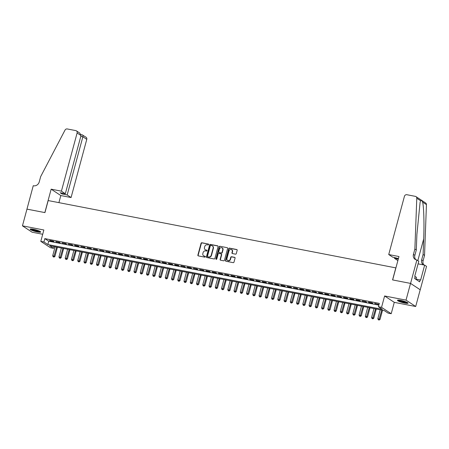 <?xml version="1.0" encoding="UTF-8"?>
<svg xmlns="http://www.w3.org/2000/svg" width="449" height="449" viewBox="0 0 449 449"><rect width="100%" height="100%" fill="white"/><g stroke="black" fill="none" stroke-linecap="round" stroke-linejoin="round"><path stroke-width="0.67" d="M208.678 244.57A0.483 0.432 -56.6 0 0 208.375 244.026L201.854 242.763A0.69 0.617 -56.6 0 0 201.062 243.302L197.874 255.122A0.69 0.617 -56.6 0 0 198.312 255.896L204.834 257.159A0.483 0.432 -56.6 0 0 205.081 256.239L204.239 256.076A2.2 1.97 -56.6 0 1 202.841 253.595L203.105 252.607A2.2 1.97 -56.6 0 1 205.636 250.89L206.478 251.053A0.483 0.432 -56.6 0 0 206.871 250.194A0.483 0.432 -56.6 0 0 206.725 250.132L205.883 249.97A2.2 1.97 -56.6 0 1 204.486 247.489L204.75 246.507A2.2 1.97 -56.6 0 1 207.281 244.784L208.128 244.946A0.483 0.432 -56.6 0 0 208.678 244.57M400.693 300.392A5.467 0.847 -164.9 0 0 397.449 300.308A5.467 0.847 -164.9 0 0 404.768 303.081A5.467 0.847 -164.9 0 0 408.012 303.159A5.467 0.847 -164.9 0 0 400.693 300.392M33.372 229.259A5.467 0.847 -164.9 0 0 30.128 229.175A5.467 0.847 -164.9 0 0 37.447 231.948A5.467 0.847 -164.9 0 0 40.691 232.026A5.467 0.847 -164.9 0 0 33.372 229.259M235.495 254.151A0.69 0.617 -56.6 0 0 236.286 253.612L237.179 250.295A0.69 0.617 -56.6 0 0 236.741 249.521L229.501 248.117A0.69 0.617 -56.6 0 0 228.709 248.656L225.521 260.476A0.69 0.617 -56.6 0 0 225.959 261.251L233.199 262.654A0.69 0.617 -56.6 0 0 233.991 262.115L235.074 258.108A0.69 0.617 -56.6 0 0 234.636 257.333L231.538 256.733A0.69 0.617 -56.6 0 0 230.747 257.271L230.208 259.258A1.841 1.65 -56.6 0 1 226.925 258.624L229.024 250.845A1.841 1.65 -56.6 0 1 232.307 251.479L231.959 252.776A0.69 0.617 -56.6 0 0 232.397 253.55L235.495 254.151M378.423 306.74L381.549 307.346L391.208 313.722L388.082 313.116L384.164 310.528L49.665 245.755L53.583 248.336L50.456 247.73L40.797 241.36L43.923 241.96L47.841 244.548L382.335 309.322L378.423 306.74L379.321 303.395L44.827 238.621L43.923 241.96M26.929 209.116L44.844 212.585L51.158 189.175L61.412 191.162L77.116 132.971A2.105 1.88 -56.6 0 0 75.78 130.603L67.243 128.947A2.105 1.88 -56.6 0 0 65.01 130.12L40.674 176.586L39.231 181.935A4.911 4.395 123.4 0 1 33.591 185.774L33.248 185.706L26.957 209.133L44.939 212.602L48.183 200.563L395.81 267.879L392.566 279.918L410.538 283.398L406.031 300.123L384.613 295.975L381.549 307.346M26.962 209.122L22.45 225.841L32.115 232.217L42.711 234.266M40.797 241.36L43.862 229.989L22.45 225.841M218.096 246.602A0.69 0.617 -56.6 0 0 217.658 245.828L210.413 244.424A0.69 0.617 -56.6 0 0 209.627 244.963L206.433 256.777A0.69 0.617 -56.6 0 0 206.871 257.552L214.117 258.955A0.69 0.617 -56.6 0 0 214.903 258.416L218.096 246.602M219.959 246.271L227.2 247.674A0.69 0.617 -56.6 0 1 227.637 248.449L224.449 260.268A0.69 0.617 -56.6 0 1 223.658 260.802L220.56 260.201A0.69 0.617 -56.6 0 1 220.122 259.427L221.413 254.634A0.69 0.617 -56.6 0 0 220.981 253.859L218.921 253.461A0.69 0.617 -56.6 0 0 218.13 253.999L216.783 258.989A0.483 0.432 -56.6 0 1 215.924 258.826L219.168 246.81A0.69 0.617 -56.6 0 1 219.959 246.271L227.2 247.674M410.538 283.398L420.202 289.773L415.69 306.499L406.031 300.123M53.285 241.141L49.53 240.411L50.187 240.844L53.936 241.568L53.285 241.141M59.537 242.348L55.783 241.624L60.188 242.78L59.537 242.348M65.79 243.56L62.035 242.836L66.441 243.992L65.79 243.56M72.042 244.772L68.287 244.043L72.693 245.205L72.042 244.772M78.294 245.985L74.54 245.255L75.196 245.687L78.945 246.411L78.294 245.985M84.547 247.191L80.792 246.467L85.198 247.624L84.547 247.191M90.799 248.404L87.044 247.68L91.45 248.836L90.799 248.404M97.051 249.616L93.297 248.886L97.702 250.048L97.051 249.616M103.304 250.823L99.549 250.099L103.955 251.255L103.304 250.823M109.556 252.035L105.801 251.311L110.207 252.467L109.556 252.035M115.808 253.247L112.054 252.523L116.459 253.679L115.808 253.247M122.061 254.46L118.306 253.73L118.957 254.162L122.712 254.886L122.061 254.46M128.313 255.666L124.558 254.942L128.964 256.098L128.313 255.666M134.565 256.879L130.811 256.154L135.216 257.311L134.565 256.879M140.818 258.091L137.063 257.361L141.469 258.523L140.818 258.091M147.07 259.303L143.315 258.573L143.966 259.006L147.721 259.73L147.07 259.303M153.322 260.51L149.568 259.786L150.219 260.218L153.973 260.942L153.322 260.51M159.575 261.722L155.82 260.998L160.226 262.154L159.575 261.722M165.827 262.934L162.072 262.205L162.723 262.637L166.478 263.361L165.827 262.934M172.079 264.141L168.324 263.417L168.976 263.849L172.73 264.573L172.079 264.141M178.332 265.353L174.577 264.629L175.228 265.062L178.983 265.786L178.332 265.353M184.584 266.566L180.829 265.836L185.235 266.998L184.584 266.566M190.836 267.778L187.081 267.048L187.733 267.481L191.487 268.205L190.836 267.778M197.089 268.985L193.334 268.261L197.74 269.417L197.089 268.985M203.335 270.197L199.586 269.473L203.992 270.629L203.335 270.197M209.588 271.409L205.838 270.68L206.489 271.112L210.244 271.841L209.588 271.409M215.84 272.622L212.091 271.892L212.742 272.324L216.497 273.048L215.84 272.622M222.092 273.828L218.343 273.104L218.994 273.536L222.749 274.26L222.092 273.828M228.345 275.041L224.595 274.317L229.001 275.473L228.345 275.041M234.597 276.253L230.848 275.523L231.499 275.955L235.254 276.679L234.597 276.253M240.849 277.46L237.1 276.736L237.751 277.168L241.506 277.892L240.849 277.46M247.102 278.672L243.352 277.948L244.003 278.38L247.758 279.104L247.102 278.672M253.354 279.884L249.605 279.155L250.256 279.587L254.011 280.316L253.354 279.884M259.606 281.096L255.857 280.367L256.508 280.799L260.263 281.523L259.606 281.096M265.859 282.303L262.109 281.579L262.76 282.011L266.515 282.735L265.859 282.303M272.111 283.515L268.362 282.791L272.768 283.948L272.111 283.515M278.363 284.728L274.614 283.998L275.265 284.43L279.02 285.16L278.363 284.728M284.615 285.94L280.866 285.21L281.517 285.643L285.272 286.367L284.615 285.94M290.868 287.147L287.119 286.423L287.77 286.855L291.524 287.579L290.868 287.147M297.12 288.359L293.371 287.635L297.777 288.791L297.12 288.359M303.372 289.571L299.623 288.842L300.274 289.274L304.029 289.998L303.372 289.571M309.625 290.778L305.876 290.054L306.527 290.486L310.281 291.21L309.625 290.778M315.877 291.99L312.128 291.266L316.534 292.422L315.877 291.99M322.129 293.203L318.38 292.473L319.031 292.905L322.786 293.635L322.129 293.203M328.382 294.415L324.633 293.685L325.284 294.117L329.038 294.841L328.382 294.415M334.634 295.622L330.885 294.898L331.536 295.33L335.291 296.054L334.634 295.622M340.886 296.834L337.137 296.11L341.543 297.266L340.886 296.834M347.139 298.046L343.39 297.317L344.041 297.749L347.795 298.478L347.139 298.046M353.391 299.259L349.642 298.529L350.293 298.961L354.048 299.685L353.391 299.259M359.643 300.465L355.894 299.741L356.545 300.173L360.3 300.897L359.643 300.465M365.896 301.677L362.147 300.953L366.552 302.11L365.896 301.677M372.148 302.89L368.399 302.16L369.05 302.592L372.805 303.316L372.148 302.89M44.827 238.621L48.745 241.203L378.855 305.129M379.023 304.506L374.651 303.372L379.018 304.523M384.613 295.975L394.278 302.351L415.69 306.499M394.278 302.351L391.208 313.722M54.054 246.602L53.583 248.336M48.745 241.203L47.841 244.548M50.187 240.844L50.26 240.552M56.439 242.056L56.512 241.764M62.692 243.263L62.765 242.976M68.944 244.475L69.017 244.189M75.196 245.687L75.269 245.395M81.449 246.899L81.522 246.608M87.701 248.106L87.774 247.82M93.953 249.318L94.026 249.032M100.206 250.531L100.279 250.239M106.458 251.743L106.531 251.451M112.705 252.95L112.783 252.664M118.957 254.162L119.036 253.87M125.209 255.374L125.288 255.083M131.462 256.581L131.54 256.295M137.714 257.793L137.792 257.507M143.966 259.006L144.045 258.714M150.219 260.218L150.297 259.926M156.471 261.425L156.549 261.138M162.723 262.637L162.802 262.351M168.976 263.849L169.054 263.557M175.228 265.062L175.306 264.77M181.48 266.268L181.559 265.982M187.733 267.481L187.811 267.189M193.985 268.693L194.063 268.401M200.237 269.9L200.316 269.613M206.489 271.112L206.568 270.826M212.742 272.324L212.82 272.032M218.994 273.536L219.073 273.245M225.246 274.743L225.325 274.457M231.499 275.955L231.577 275.669M237.751 277.168L237.83 276.876M244.003 278.38L244.082 278.088M250.256 279.587L250.334 279.3M256.508 280.799L256.587 280.507M262.76 282.011L262.839 281.719M269.013 283.218L269.091 282.932M275.265 284.43L275.344 284.144M281.517 285.643L281.596 285.351M287.77 286.855L287.848 286.563M294.022 288.062L294.101 287.775M300.274 289.274L300.353 288.988M306.527 290.486L306.605 290.194M312.779 291.693L312.858 291.407M319.031 292.905L319.11 292.619M325.284 294.117L325.362 293.826M331.536 295.33L331.615 295.038M337.788 296.536L337.867 296.25M344.041 297.749L344.119 297.463M350.293 298.961L350.372 298.669M356.545 300.173L356.624 299.881M362.798 301.38L362.876 301.094M369.05 302.592L369.129 302.3M375.302 303.805L375.381 303.513M205.373 249.79A2.2 1.97 -56.6 0 0 206.147 250.144L205.883 249.97M206.983 250.306L206.147 250.144M203.723 255.896A2.2 1.97 -56.6 0 0 204.497 256.25L204.239 256.076M205.081 256.239L204.497 256.25M208.375 244.026L202.117 242.937A0.69 0.617 -56.6 0 0 201.326 243.476L198.138 255.29A0.69 0.617 -56.6 0 0 198.25 255.879M217.978 246.013A0.69 0.617 -56.6 0 0 217.917 245.996L210.676 244.598A0.69 0.617 -56.6 0 0 209.885 245.132L206.697 256.951A0.69 0.617 -56.6 0 0 206.815 257.541M210.845 245.474A0.483 0.432 -56.6 0 0 210.289 245.85L207.489 256.222A0.483 0.432 -56.6 0 0 207.797 256.766A0.483 0.432 -56.6 0 0 208.055 256.94L208.684 256.94A2.2 1.97 -56.6 0 0 211.215 255.217L213.129 248.129A2.2 1.97 -56.6 0 0 211.732 245.648L210.845 245.474M212.506 246.001A2.2 1.97 -56.6 0 1 213.393 248.297L211.479 255.391A2.2 1.97 -56.6 0 1 208.948 257.109L208.055 256.94M221.301 254.05A0.69 0.617 -56.6 0 1 221.677 254.808L220.38 259.601A0.69 0.617 -56.6 0 0 220.498 260.19M220.218 246.445A0.69 0.617 -56.6 0 0 219.426 246.984L216.188 258.994A0.483 0.432 -56.6 0 0 216.238 259.365M222.755 249.661A1.841 1.65 -56.6 0 0 219.471 249.027L218.736 251.766A0.69 0.617 -56.6 0 0 219.168 252.546L221.228 252.944A0.69 0.617 -56.6 0 0 222.019 252.405L222.755 249.661L223.018 249.835A1.841 1.65 -56.6 0 0 222.255 247.904M219.112 252.529A0.69 0.617 -56.6 0 0 219.432 252.714L219.168 252.546M223.018 249.835L222.277 252.574A0.69 0.617 -56.6 0 1 221.486 253.113L219.432 252.714M231.807 249.717A1.841 1.65 -56.6 0 1 232.571 251.653L232.217 252.95A0.69 0.617 -56.6 0 0 232.335 253.533M227.688 260.555A1.841 1.65 -56.6 0 0 230.472 259.432L230.208 259.258M234.956 257.524A0.69 0.617 -56.6 0 0 234.894 257.507L231.796 256.907A0.69 0.617 -56.6 0 0 231.005 257.445L230.472 259.432M237.061 249.711A0.69 0.617 -56.6 0 0 237.005 249.695L229.765 248.291A0.69 0.617 -56.6 0 0 228.973 248.83L225.785 260.644A0.69 0.617 -56.6 0 0 225.898 261.234M55.109 246.81L52.707 255.711L54.924 256.441L57.405 247.253M53.762 256.918L53.139 256.8L54.026 257.092L53.762 256.918L56.675 247.113M53.139 256.8L52.707 255.711M54.924 256.441L54.026 257.092M40.04 231.398A4.731 0.735 15.1 0 1 39.192 231.482A4.731 0.735 15.1 0 1 34.343 230.477A4.731 0.735 15.1 0 1 31.009 228.962M31.795 229.012A4.383 0.679 -164.9 0 0 39.012 231.044A4.383 0.679 -164.9 0 0 39.332 231.05M30.51 228.984A5.433 0.842 -164.9 0 0 34.595 230.668A5.433 0.842 -164.9 0 0 39.731 231.695A5.433 0.842 -164.9 0 0 40.455 231.667M407.361 302.531A4.731 0.735 15.1 0 1 406.513 302.615A4.731 0.735 15.1 0 1 401.664 301.61A4.731 0.735 15.1 0 1 398.33 300.095M399.116 300.145A4.383 0.679 -164.9 0 0 406.334 302.177A4.383 0.679 -164.9 0 0 406.659 302.177M397.836 300.117A5.433 0.842 -164.9 0 0 401.917 301.801A5.433 0.842 -164.9 0 0 407.052 302.822A5.433 0.842 -164.9 0 0 407.776 302.8M415.875 279.345L416.448 277.224L415.101 276.702M61.412 191.162L65.318 193.738L60.127 192.733L61.984 193.951L67.17 194.961L71.077 197.538L86.775 139.347L82.874 136.771L80.798 136.367M67.17 194.961L82.874 136.771C83.127 135.57 82.947 134.953 82.319 134.919L86.056 137.226A2.105 1.88 123.4 0 1 86.775 139.347M58.909 202.639L60.823 195.551L71.077 197.538M51.158 189.175L60.823 195.551M65.318 193.738L81.016 135.547L77.116 132.971M61.984 193.951L62.203 193.132M76.397 130.85L79.787 133.089L81.016 135.547M388.722 254.544L404.42 196.353A2.105 1.88 -56.6 0 1 406.839 194.709L415.37 196.365A2.105 1.88 -56.6 0 1 416.784 198.245L414.876 249.049L413.428 254.403A4.911 4.395 -56.6 0 0 415.106 259.348A4.911 4.395 -56.6 0 0 416.543 259.932L416.885 259.999L410.571 283.409L392.656 279.935L398.976 256.531L388.722 254.544L392.622 257.12L398.431 258.534M415.987 196.617L425.652 202.993A2.105 1.88 123.4 0 1 426.443 204.621L424.535 255.425L423.104 254.482L423.693 238.902C424.322 224.057 423.817 206.68 422.621 202.095C421.768 200.462 421.095 200.018 420.601 200.765L420.107 202.286L416.891 234.417L416.302 249.992L414.859 255.346A4.911 4.395 -56.6 0 0 415.869 259.741M416.302 249.992L414.876 249.049M424.535 255.425L423.093 260.779A4.911 4.395 -56.6 0 0 423.935 264.983M423.547 264.91A4.911 4.395 -56.6 0 1 423.334 264.775A4.911 4.395 -56.6 0 1 421.662 259.831L423.104 254.482M410.571 283.409L420.236 289.779L426.55 266.375L424.659 265.123L420.612 280.103L415.965 279.009M416.885 259.999L418.782 261.245L414.736 276.23L415.157 276.505L414.612 278.509L419.658 281.837L420.197 279.828M397.881 260.588L394.48 258.343L398.285 259.079M394.48 258.343L394.699 257.518M424.659 265.123L418.081 263.849M61.361 248.016L58.959 256.918L61.176 257.653L63.657 248.465M60.014 258.13L59.391 258.007L60.278 258.304L60.014 258.13L62.927 248.319M59.391 258.007L58.959 256.918M61.176 257.653L60.278 258.304M67.614 249.229L65.212 258.13L67.429 258.865L69.909 249.672M66.267 259.342L65.644 259.219L66.531 259.511L66.267 259.342L69.18 249.532M65.644 259.219L65.212 258.13M67.429 258.865L66.531 259.511M73.866 250.441L71.464 259.342L73.681 260.072L76.162 250.884M72.519 260.549L71.896 260.431L72.783 260.723L72.519 260.549L75.432 250.744M71.896 260.431L71.464 259.342M73.681 260.072L72.783 260.723M80.118 251.653L77.716 260.549L79.933 261.284L82.414 252.097M78.771 261.761L78.148 261.644L79.035 261.935L78.771 261.761L81.684 251.951M78.148 261.644L77.716 260.549M79.933 261.284L79.035 261.935M86.371 252.86L83.969 261.761L86.186 262.497L88.666 253.303M85.024 262.974L84.401 262.85L85.288 263.148L85.024 262.974L87.937 253.163M84.401 262.85L83.969 261.761M86.186 262.497L85.288 263.148M92.623 254.072L90.221 262.974L92.438 263.709L94.919 254.516M91.276 264.186L90.653 264.063L91.54 264.354L91.276 264.186L94.189 254.375M90.653 264.063L90.221 262.974M92.438 263.709L91.54 264.354M98.875 255.285L96.473 264.186L98.69 264.916L101.171 255.728M97.528 265.393L96.905 265.275L97.792 265.567L97.528 265.393L100.441 255.588M96.905 265.275L96.473 264.186M98.69 264.916L97.792 265.567M105.128 256.491L102.726 265.393L104.943 266.128L107.423 256.94M103.781 266.605L103.158 266.482L104.045 266.779L103.781 266.605L106.694 256.794M103.158 266.482L102.726 265.393M104.943 266.128L104.045 266.779M111.38 257.704L108.978 266.605L111.195 267.34L113.676 258.147M110.033 267.817L109.41 267.694L110.297 267.986L110.033 267.817L112.946 258.007M109.41 267.694L108.978 266.605M111.195 267.34L110.297 267.986M117.632 258.916L115.23 267.817L117.447 268.547L119.928 259.359M116.285 269.024L115.662 268.906L116.549 269.198L116.285 269.024L119.198 259.219M115.662 268.906L115.23 267.817M117.447 268.547L116.549 269.198M123.885 260.128L121.483 269.03L123.7 269.759L126.18 260.572M122.538 270.236L121.915 270.118L122.802 270.41L122.538 270.236L125.451 260.431M121.915 270.118L121.483 269.03M123.7 269.759L122.802 270.41M130.137 261.335L127.735 270.236L129.952 270.971L132.433 261.778M128.79 271.449L128.167 271.325L129.054 271.623L128.79 271.449L131.703 261.638M128.167 271.325L127.735 270.236M129.952 270.971L129.054 271.623M136.389 262.547L133.987 271.449L136.204 272.184L138.685 262.991M135.042 272.661L134.419 272.537L135.306 272.829L135.042 272.661L137.955 262.85M134.419 272.537L133.987 271.449M136.204 272.184L135.306 272.829M142.642 263.759L140.24 272.661L142.456 273.39L144.937 264.203M141.295 273.868L140.672 273.75L141.558 274.042L141.295 273.868L144.208 264.063M140.672 273.75L140.24 272.661M142.456 273.39L141.558 274.042M148.894 264.972L146.492 273.868L148.709 274.603L151.19 265.415M147.547 275.08L146.924 274.962L147.811 275.254L147.547 275.08L150.46 265.269M146.924 274.962L146.492 273.868M148.709 274.603L147.811 275.254M155.146 266.178L152.744 275.08L154.961 275.815L157.442 266.622M153.799 276.292L153.176 276.169L154.063 276.466L153.799 276.292L156.712 266.482M153.176 276.169L152.744 275.08M154.961 275.815L154.063 276.466M161.399 267.391L158.997 276.292L161.213 277.027L163.694 267.834M160.052 277.504L159.429 277.381L160.315 277.673L160.052 277.504L162.965 267.694M159.429 277.381L158.997 276.292M161.213 277.027L160.315 277.673M167.651 268.603L165.249 277.504L167.466 278.234L169.947 269.046M166.304 278.711L165.681 278.593L166.568 278.885L166.304 278.711L169.217 268.906M165.681 278.593L165.249 277.504M167.466 278.234L166.568 278.885M173.903 269.81L171.501 278.711L173.718 279.446L176.199 270.259M172.556 279.923L171.933 279.8L172.82 280.097L172.556 279.923L175.469 270.113M171.933 279.8L171.501 278.711M173.718 279.446L172.82 280.097M180.156 271.022L177.753 279.923L179.97 280.659L182.451 271.465M178.809 281.136L178.186 281.012L179.072 281.304L178.809 281.136L181.722 271.325M178.186 281.012L177.753 279.923M179.97 280.659L179.072 281.304M186.408 272.234L184.006 281.136L186.223 281.865L188.703 272.678M185.061 282.342L184.438 282.225L185.325 282.516L185.061 282.342L187.974 272.537M184.438 282.225L184.006 281.136M186.223 281.865L185.325 282.516M192.66 273.447L190.258 282.342L192.475 283.078L194.956 273.89M191.313 283.555L190.69 283.437L191.577 283.729L191.313 283.555L194.226 273.75M190.69 283.437L190.258 282.342M192.475 283.078L191.577 283.729M198.913 274.653L196.51 283.555L198.727 284.29L201.208 275.097M197.566 284.767L196.943 284.644L197.829 284.941L197.566 284.767L200.478 274.956M196.943 284.644L196.51 283.555M198.727 284.29L197.829 284.941M205.165 275.866L202.763 284.767L204.98 285.502L207.46 276.309M203.818 285.979L203.195 285.856L204.082 286.148L203.818 285.979L206.731 276.169M203.195 285.856L202.763 284.767M204.98 285.502L204.082 286.148M211.417 277.078L209.015 285.979L211.232 286.709L213.713 277.521M210.07 287.186L209.447 287.068L210.334 287.36L210.07 287.186L212.983 277.381M209.447 287.068L209.015 285.979M211.232 286.709L210.334 287.36M217.67 278.29L215.267 287.186L217.484 287.921L219.965 278.734M216.323 288.398L215.7 288.28L216.586 288.572L216.323 288.398L219.235 278.588M215.7 288.28L215.267 287.186M217.484 287.921L216.586 288.572M223.922 279.497L221.52 288.398L223.737 289.134L226.217 279.94M222.575 289.611L221.952 289.487L222.839 289.785L222.575 289.611L225.488 279.8M221.952 289.487L221.52 288.398M223.737 289.134L222.839 289.785M230.174 280.709L227.772 289.611L229.989 290.346L232.47 281.153M228.827 290.823L228.204 290.699L229.091 290.991L228.827 290.823L231.74 281.012M228.204 290.699L227.772 289.611M229.989 290.346L229.091 290.991M236.427 281.921L234.024 290.823L236.241 291.553L238.722 282.365M235.08 292.03L234.457 291.912L235.343 292.204L235.08 292.03L237.992 282.225M234.457 291.912L234.024 290.823M236.241 291.553L235.343 292.204M242.679 283.128L240.277 292.03L242.494 292.765L244.974 283.577M241.332 293.242L240.709 293.118L241.596 293.416L241.332 293.242L244.245 283.431M240.709 293.118L240.277 292.03M242.494 292.765L241.596 293.416M248.931 284.34L246.529 293.242L248.746 293.977L251.227 284.784M247.584 294.454L246.961 294.331L247.848 294.623L247.584 294.454L250.497 284.644M246.961 294.331L246.529 293.242M248.746 293.977L247.848 294.623M255.184 285.553L252.781 294.454L254.998 295.184L257.479 285.996M253.837 295.661L253.214 295.543L254.1 295.835L253.837 295.661L256.749 285.856M253.214 295.543L252.781 294.454M254.998 295.184L254.1 295.835M261.436 286.765L259.034 295.661L261.251 296.396L263.731 287.208M260.089 296.873L259.466 296.755L260.353 297.047L260.089 296.873L263.002 287.068M259.466 296.755L259.034 295.661M261.251 296.396L260.353 297.047M267.688 287.972L265.286 296.873L267.503 297.608L269.984 288.415M266.341 298.085L265.718 297.962L266.605 298.259L266.341 298.085L269.254 288.275M265.718 297.962L265.286 296.873M267.503 297.608L266.605 298.259M273.941 289.184L271.538 298.085L273.755 298.821L276.236 289.627M272.594 299.298L271.971 299.174L272.857 299.466L272.594 299.298L275.506 289.487M271.971 299.174L271.538 298.085M273.755 298.821L272.857 299.466M280.193 290.396L277.791 299.298L280.008 300.027L282.488 290.84M278.846 300.504L278.223 300.387L279.11 300.678L278.846 300.504L281.759 290.699M278.223 300.387L277.791 299.298M280.008 300.027L279.11 300.678M286.445 291.603L284.043 300.504L286.26 301.24L288.741 292.052M285.098 301.717L284.475 301.599L285.362 301.891L285.098 301.717L288.011 291.906M284.475 301.599L284.043 300.504M286.26 301.24L285.362 301.891M292.697 292.815L290.295 301.717L292.512 302.452L294.993 293.259M291.35 302.929L290.728 302.806L291.614 303.103L291.35 302.929L294.263 293.118M290.728 302.806L290.295 301.717M292.512 302.452L291.614 303.103M298.95 294.028L296.548 302.929L298.765 303.664L301.245 294.471M297.603 304.141L296.98 304.018L297.867 304.31L297.603 304.141L300.516 294.331M296.98 304.018L296.548 302.929M298.765 303.664L297.867 304.31M305.202 295.24L302.8 304.141L305.017 304.871L307.498 295.683M303.855 305.348L303.232 305.23L304.119 305.522L303.855 305.348L306.768 295.543M303.232 305.23L302.8 304.141M305.017 304.871L304.119 305.522M311.454 296.447L309.052 305.348L311.269 306.083L313.75 296.896M310.107 306.56L309.484 306.437L310.371 306.734L310.107 306.56L313.015 296.75M309.484 306.437L309.052 305.348M311.269 306.083L310.371 306.734M317.707 297.659L315.305 306.56L317.522 307.296L320.002 298.102M316.36 307.773L315.737 307.649L316.624 307.941L316.36 307.773L319.267 297.962M315.737 307.649L315.305 306.56M317.522 307.296L316.624 307.941M323.959 298.871L321.557 307.773L323.774 308.502L326.255 299.315M322.612 308.979L321.989 308.861L322.876 309.153L322.612 308.979L325.519 299.174M321.989 308.861L321.557 307.773M323.774 308.502L322.876 309.153M330.211 300.084L327.809 308.979L330.026 309.715L332.507 300.527M328.864 310.192L328.241 310.074L329.128 310.366L328.864 310.192L331.772 300.387M328.241 310.074L327.809 308.979M330.026 309.715L329.128 310.366M336.464 301.29L334.062 310.192L336.279 310.927L338.759 301.734M335.117 311.404L334.494 311.28L335.381 311.578L335.117 311.404L338.024 301.593M334.494 311.28L334.062 310.192M336.279 310.927L335.381 311.578M342.716 302.503L340.314 311.404L342.531 312.139L345.012 302.946M341.369 312.616L340.746 312.493L341.633 312.785L341.369 312.616L344.276 302.806M340.746 312.493L340.314 311.404M342.531 312.139L341.633 312.785M348.968 303.715L346.566 312.616L348.783 313.346L351.264 304.158M347.621 313.823L346.998 313.705L347.885 313.997L347.621 313.823L350.529 304.018M346.998 313.705L346.566 312.616M348.783 313.346L347.885 313.997M355.221 304.922L352.819 313.823L355.036 314.558L357.516 305.371M353.874 315.035L353.251 314.912L354.138 315.209L353.874 315.035L356.781 305.225M353.251 314.912L352.819 313.823M355.036 314.558L354.138 315.209M361.473 306.134L359.071 315.035L361.288 315.77L363.769 306.577M360.126 316.248L359.503 316.124L360.39 316.416L360.126 316.248L363.033 306.437M359.503 316.124L359.071 315.035M361.288 315.77L360.39 316.416M367.725 307.346L365.323 316.248L367.54 316.983L370.021 307.789M366.378 317.46L365.755 317.336L366.642 317.628L366.378 317.46L369.286 307.649M365.755 317.336L365.323 316.248M367.54 316.983L366.642 317.628M373.978 308.558L371.576 317.46L373.793 318.189L376.273 309.002M372.631 318.667L372.008 318.549L372.894 318.841L372.631 318.667L375.538 308.861M372.008 318.549L371.576 317.46M373.793 318.189L372.894 318.841M380.23 309.765L377.828 318.667L380.045 319.402L382.526 310.214M378.883 319.879L378.26 319.755L379.147 320.053L378.883 319.879L381.79 310.068M378.26 319.755L377.828 318.667M380.045 319.402L379.147 320.053M414.859 255.346L413.428 254.403M421.662 259.831L423.093 260.779M426.443 204.621L422.621 202.095M420.601 200.765L416.784 198.245M423.693 238.902L417.834 260.622M82.498 134.919L81 134.633"/></g></svg>
